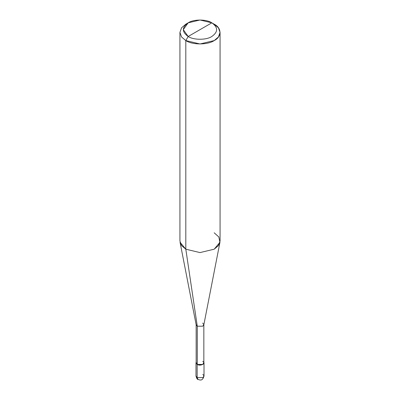 <?xml version="1.0" encoding="UTF-8"?>
<svg xmlns="http://www.w3.org/2000/svg" width="400" height="400" viewBox="0 0 400 400"><rect width="100%" height="100%" fill="white"/><g stroke="black" fill="none" stroke-linecap="round" stroke-linejoin="round"><path stroke-width="0.6" d="M195.985 362.875L195.985 375.985C196.615 378.32 197.285 379.48 197.995 379.46C199.94 379.91 202.47 381.51 204.015 375.985L202.84 377.625L197.16 377.625L197.16 364.515L196.155 362.215L195.985 362.875L197.16 364.515L202.84 364.515L204.015 362.875L203.845 362.215L202.84 364.515L197.16 364.515L197.16 377.625L197.995 379.46L195.985 375.985L197.16 377.625L202.84 377.625L204.015 375.985L202.84 374.345M197.28 361.305L197.28 326.21L185.81 249.195L185.81 40.58L188.175 36.485C193.495 40.17 206.505 40.17 211.825 36.485C218.205 31.935 218.205 27.38 211.825 22.83L188.175 36.485C181.795 31.935 181.795 27.38 188.175 22.83C193.495 19.145 206.505 19.145 211.825 22.83C218.205 27.38 218.205 31.935 211.825 36.485C206.505 40.17 193.495 40.17 188.175 36.485L211.825 22.83L200 20L188.175 22.83L183.275 29.655L188.175 36.485L185.81 40.58L185.81 249.195L197.28 326.21L197.28 364.445L196.155 362.875L196.155 324.635L197.28 326.21L196.175 324.885L180.055 242.3L185.81 249.195L181.58 245.605L179.93 241L179.93 32.39L181.58 36.99L185.81 40.58L181.58 36.99L179.93 32.39L181.58 27.785L185.81 24.195L181.58 27.785L179.93 32.39M220.07 32.39L218.42 27.785L214.19 24.195C221.85 27.88 221.85 36.895 214.19 40.58C207.805 45 192.195 45 185.81 40.58L200 43.975L214.19 40.58L218.42 36.99L220.07 32.39L220.07 241L218.42 245.605L214.19 249.195L200 252.59L185.81 249.195L200 252.59L214.19 249.195L219.945 242.3L203.825 324.885L202.72 326.21L197.28 326.21L202.72 326.21L203.845 324.635L203.845 362.875L202.72 364.445L197.28 364.445C200.64 366.555 206.375 363.245 202.72 361.305M203.845 324.635L202.72 323.065M219.945 242.3L218.825 236.98L214.19 232.805M214.19 24.195L211.825 22.83L214.19 24.195M204.015 375.985L204.015 362.875M185.81 24.195L188.175 22.83"/></g></svg>
